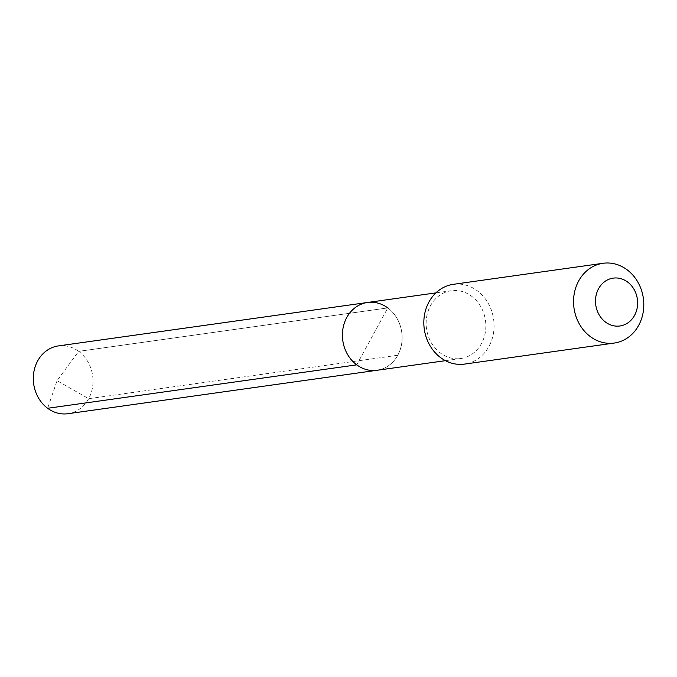 <?xml version="1.0" encoding="UTF-8"?>
<svg xmlns="http://www.w3.org/2000/svg" width="677" height="677" viewBox="0 0 677 677"><rect width="100%" height="100%" fill="white"/><g stroke="black" fill="none" stroke-linecap="round" stroke-linejoin="round"><path stroke-width="0.51" stroke-dasharray="3.38 2.54" d="M356.745 364.852L387.786 307.917A34.231 29.771 82 0 0 367.501 302.484M58.391 345.913A34.231 29.771 82 0 1 78.676 351.346L57.063 380.677L78.676 351.346L387.786 307.917A34.231 29.771 -98 0 1 401.571 344.229A34.231 29.771 -98 0 1 377.03 370.285A34.231 29.771 -98 0 0 401.571 344.229A34.231 29.771 -98 0 0 387.786 307.917L78.676 351.346A34.231 29.771 -98 0 1 92.461 387.667A34.231 29.771 -98 0 1 67.92 413.715M460.758 358.522A34.231 29.771 -98 0 0 485.299 332.466A34.231 29.771 -98 0 0 471.514 296.154A34.231 29.771 82 0 0 451.229 290.721A34.231 29.771 82 0 0 426.688 316.768A34.231 29.771 82 0 0 440.473 353.089A34.231 29.771 -98 0 0 460.758 358.522L445.449 360.672M453.345 284.323A40.273 35.018 82 0 1 477.209 290.712A40.273 35.018 -98 0 1 493.423 333.439A40.273 35.018 -98 0 1 464.557 364.091M397.78 355.247L88.662 398.685L57.063 380.677L47.635 408.282M451.229 290.721L435.92 292.87"/><path stroke-width="1.02" d="M387.786 307.917A34.231 29.771 82 0 0 367.501 302.484A34.231 29.771 82 0 0 342.96 328.531A34.231 29.771 82 0 0 356.745 364.852A34.231 29.771 -98 0 0 377.03 370.285A34.231 29.771 -98 0 1 356.745 364.852A34.231 29.771 82 0 1 342.96 328.531A34.231 29.771 82 0 1 367.501 302.484L58.391 345.913A34.231 29.771 82 0 0 33.85 371.969A34.231 29.771 82 0 0 47.635 408.282L356.745 364.852M464.557 364.091A40.273 35.018 -98 0 1 440.693 357.693A40.273 35.018 82 0 1 424.479 314.974A40.273 35.018 82 0 1 453.345 284.323L603.072 263.285A40.273 35.018 82 0 0 574.198 293.936A40.273 35.018 82 0 0 590.412 336.655A40.273 35.018 -98 0 0 614.276 343.053L464.557 364.091M614.276 343.053A40.273 35.018 -98 0 0 643.15 312.402A40.273 35.018 -98 0 0 626.936 269.674A40.273 35.018 82 0 0 603.072 263.285M627.511 281.962A24.169 21.012 -98 0 1 634.561 315.38A24.169 21.012 -98 0 1 605.602 322.15A24.169 21.012 82 0 1 598.553 288.74A24.169 21.012 82 0 1 627.511 281.962M445.449 360.672L67.92 413.715A34.231 29.771 -98 0 1 47.635 408.282M435.92 292.87L367.501 302.484"/></g></svg>
